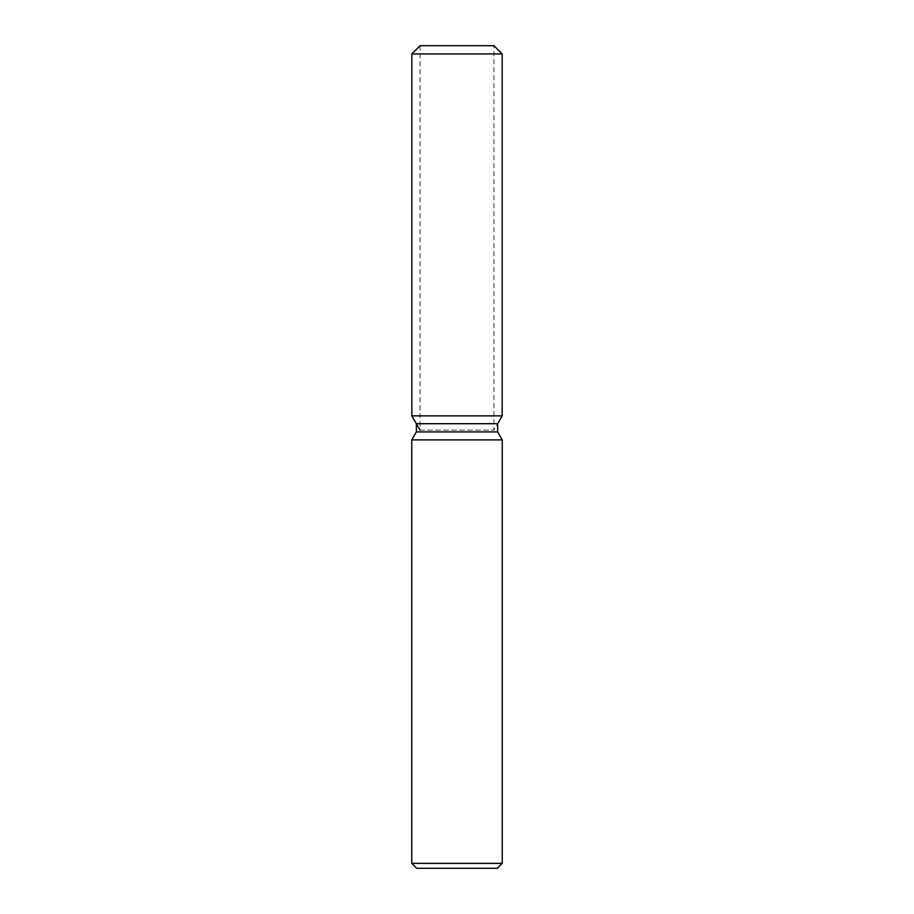 <?xml version="1.0" encoding="UTF-8"?>
<svg xmlns="http://www.w3.org/2000/svg" width="914" height="914" viewBox="0 0 914 914"><rect width="100%" height="100%" fill="white"/><g stroke="black" fill="none" stroke-linecap="round" stroke-linejoin="round"><path stroke-width="0.69" stroke-dasharray="4.57 3.43" d="M457 415.87L411.837 415.87L457 415.87M420.063 430.117L493.937 430.117L420.063 430.117L420.063 45.7L493.937 45.7L420.063 45.7L420.063 415.87M493.937 415.87L493.937 45.7L493.937 430.117L497.65 423.696L416.35 423.696M497.65 431.922L416.35 431.922M502.243 439.885L411.757 439.885M502.243 863.364L411.757 863.364M497.307 868.3L416.693 868.3M502.163 53.926L411.837 53.926"/><path stroke-width="1.37" d="M493.937 45.7L420.063 45.7L493.937 45.7L502.163 53.926L502.163 415.87L457 415.87L502.163 415.87L497.65 423.696L497.65 431.922L502.243 439.885L502.243 863.364L411.757 863.364L416.693 868.3L497.307 868.3L502.243 863.364M497.65 431.922L416.35 431.922L416.35 423.696L497.65 423.696L502.163 415.87M416.35 431.922L411.757 439.885L502.243 439.885M420.063 45.7L411.837 53.926L411.837 415.87L457 415.87L411.837 415.87L416.35 423.696M411.837 53.926L502.163 53.926M411.757 439.885L411.757 863.364M420.063 430.117L411.837 415.87"/></g></svg>
